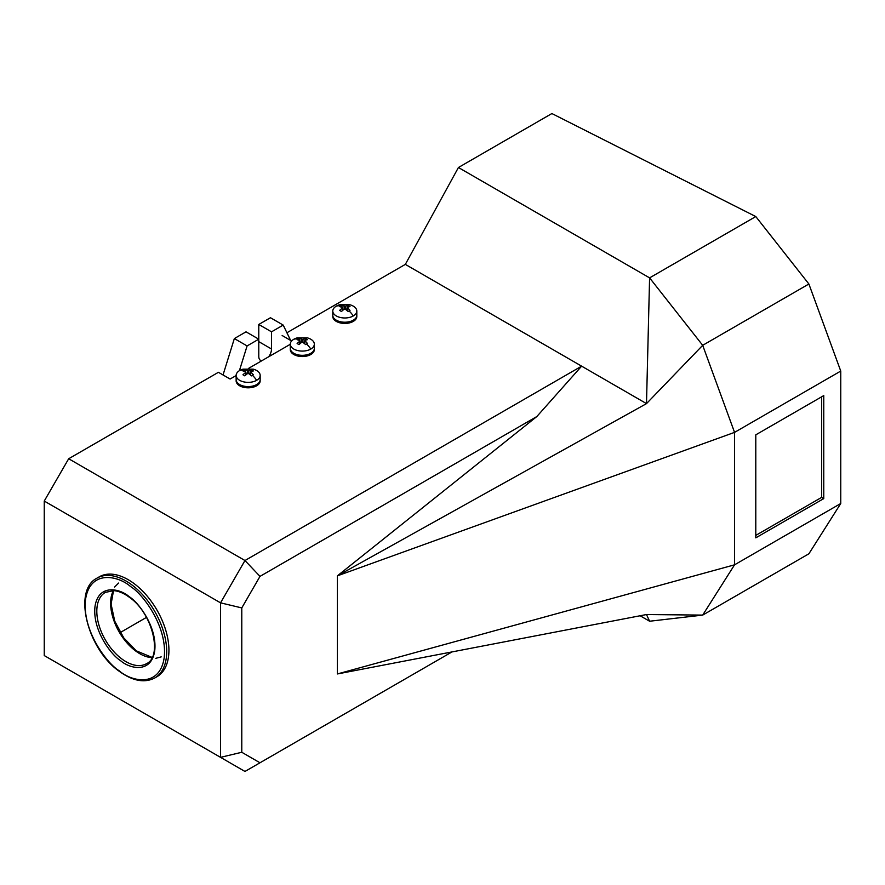 <?xml version="1.0" encoding="UTF-8"?>
<svg xmlns="http://www.w3.org/2000/svg" width="885" height="885" viewBox="0 0 885 885"><rect width="100%" height="100%" fill="white"/><g stroke="black" fill="none" stroke-linecap="round" stroke-linejoin="round"><path stroke-width="1.33" d="M261.628 360.837A9.016 5.199 -60 0 1 260.644 360.483A9.016 5.199 -60 0 1 258.774 356.356L258.774 339.187L247.092 345.924L234.348 338.568L223.031 374.963M258.774 324.474L271.518 331.831L283.2 325.083L270.456 317.726L258.774 324.474L258.774 339.187L246.03 331.831L234.348 338.568M239.404 370.671L247.092 345.924M271.518 331.831L271.518 349A9.016 5.199 -60 0 1 268.664 356.777M283.2 325.083L290.634 340.415M236.14 375.55L230.1 379.034L218.418 372.297L68.676 458.751L244.968 560.526L581.622 366.158L405.33 264.383L286.917 332.749M282.138 335.503L291.63 340.99M290.302 344.287L248.408 368.47M405.33 264.383L458.43 167.508L649.59 277.868L646.492 403.615L581.622 366.158L536.83 416.547L259.991 576.378L241.782 607.918L241.782 752.272L259.991 762.781L451.992 651.924M241.782 607.918L220.542 602.84L220.542 757.35L44.25 655.564L44.25 501.054L220.542 602.84L244.968 560.526L259.991 576.378M44.25 501.054L68.676 458.751M120.238 632.543L146.468 617.398M458.43 167.508L551.886 113.545L755.79 216.559L649.59 277.868L702.69 345.316L808.89 283.997L755.79 216.559M337.362 673.961L646.492 614.533L702.69 615.097L734.55 564.818L337.362 673.961L337.362 575.858L734.55 432.378L702.69 345.316L646.492 403.615L337.362 575.858L536.83 416.547M241.782 752.272L220.542 757.35L244.968 771.454L259.991 762.781M840.75 503.51L734.55 564.818L734.55 432.378L840.75 371.069L840.75 503.51L808.89 553.789L702.69 615.097L649.59 621.237L640.12 615.761M646.492 614.533L649.59 621.237M808.89 283.997L840.75 371.069M755.79 434.834L823.758 395.595L823.758 498.609L755.79 537.848L755.79 434.834M823.758 498.609L821.634 497.381L821.634 396.823M755.79 535.392L821.634 497.381M118.59 583.06L114.596 587.054M154.753 677.987L156.988 676.693A57.669 33.298 -120 0 0 166.845 634.235A57.669 33.298 -120 0 0 133.967 583.503A57.669 33.298 -120 0 0 99.308 576.799L97.085 578.093C72.426 590.151 87.482 649.347 119.353 671.361C132.717 681.03 144.52 683.231 154.753 677.987A57.669 33.298 -120 0 0 164.61 635.519A57.669 33.298 -120 0 0 131.743 584.797A57.669 33.298 -120 0 0 97.085 578.093M155.749 658.329L161.203 656.88M236.14 375.428L236.14 380.882A12.014 6.936 0 0 0 239.912 385.926A12.014 6.936 0 0 0 252.922 387.243A12.014 6.936 0 0 0 260.168 380.882L260.168 379.654A12.014 6.936 180 0 1 252.922 386.026A12.014 6.936 180 0 1 239.912 384.698A12.014 6.936 180 0 1 236.14 379.654A12.014 6.936 180 0 0 239.658 384.555A12.014 6.936 180 0 0 252.756 386.059A12.014 6.936 180 0 0 260.168 379.654L260.168 375.428A12.014 6.936 180 0 1 256.65 380.329A12.014 6.936 180 0 1 239.658 380.329A12.014 6.936 180 0 1 236.14 375.428A12.014 6.936 180 0 1 239.658 370.516A12.014 6.936 180 0 1 243.065 369.145L253.243 369.145A12.014 6.936 180 0 1 256.65 370.516A12.014 6.936 180 0 1 260.168 375.428M290.302 344.154L290.302 349.608A12.014 6.936 0 0 0 293.82 354.509A12.014 6.936 0 0 0 306.918 356.013A12.014 6.936 0 0 0 314.33 349.608L314.33 348.38A12.014 6.936 180 0 1 306.918 354.785A12.014 6.936 180 0 1 293.82 353.292A12.014 6.936 180 0 1 290.302 348.38A12.014 6.936 180 0 0 293.82 353.292A12.014 6.936 180 0 0 306.918 354.785A12.014 6.936 180 0 0 314.33 348.38L314.33 344.154A12.014 6.936 180 0 1 310.812 349.055A12.014 6.936 180 0 1 293.82 349.055A12.014 6.936 180 0 1 290.302 344.154A12.014 6.936 180 0 1 293.82 339.254A12.014 6.936 180 0 1 297.227 337.871L307.405 337.871A12.014 6.936 180 0 1 310.812 339.254A12.014 6.936 180 0 1 314.33 344.154M332.782 311.044L332.782 316.498A12.014 6.936 0 0 0 336.3 321.399A12.014 6.936 0 0 0 349.398 322.903A12.014 6.936 0 0 0 356.81 316.498L356.81 315.27A12.014 6.936 180 0 1 349.398 321.686A12.014 6.936 180 0 1 336.3 320.182A12.014 6.936 180 0 1 332.782 315.27A12.014 6.936 180 0 0 336.3 320.182A12.014 6.936 180 0 0 349.398 321.686A12.014 6.936 180 0 0 356.81 315.27L356.81 311.044A12.014 6.936 180 0 1 353.292 315.945A12.014 6.936 180 0 1 336.3 315.945A12.014 6.936 180 0 1 332.782 311.044A12.014 6.936 180 0 1 336.3 306.144A12.014 6.936 180 0 1 339.707 304.761L349.885 304.761A12.014 6.936 180 0 1 353.292 306.144A12.014 6.936 180 0 1 356.81 311.044M251.484 375.871L253.353 374.786L250.665 371.822A19.481 11.251 -60 0 1 253.353 370.948L251.484 369.864A19.481 11.251 120 0 0 248.796 370.738L244.824 369.864L243.873 370.361L242.955 370.948L245.643 371.822L245.643 372.563A19.481 11.251 120 0 0 242.955 374.786L244.824 375.871A19.481 11.251 -60 0 1 247.512 373.636L248.796 373.636L251.484 375.871M245.643 371.822L245.643 375.118M250.665 375.118L250.665 371.822M246.561 374.355L245.908 372.662M245.565 371.788L244.824 369.864M249.747 374.355L250.4 372.662M250.743 371.788L251.484 369.864M305.646 344.597L307.515 343.524L304.827 340.548A19.481 11.251 -60 0 1 307.515 339.674L305.646 338.59A19.481 11.251 120 0 0 302.958 339.475L298.986 338.59L298.035 339.088L297.117 339.674L299.805 340.548L299.805 341.289A19.481 11.251 120 0 0 297.117 343.524L298.986 344.597A19.481 11.251 -60 0 1 301.674 342.362L302.958 342.362L305.646 344.597M299.805 340.548L299.805 343.845M304.827 343.845L304.827 340.548M300.723 343.081L300.07 341.4M299.727 340.515L298.986 338.59M303.909 343.081L304.562 341.4M304.905 340.515L305.646 338.59M348.126 311.487L349.995 310.414L347.307 307.438A19.481 11.251 -60 0 1 349.995 306.564L348.126 305.491A19.481 11.251 120 0 0 345.438 306.365L341.466 305.491L340.515 305.989L339.597 306.564L342.285 307.438L342.285 308.179A19.481 11.251 120 0 0 339.597 310.414L341.466 311.487A19.481 11.251 -60 0 1 344.154 309.252L345.438 309.252L348.126 311.487M342.285 307.438L342.285 310.735M347.307 310.735L347.307 307.438M343.203 309.971L342.55 308.29M342.207 307.405L341.466 305.491M346.389 309.971L347.042 308.29M347.385 307.405L348.126 305.491M258.774 341.632L271.518 349M113.357 590.627A41.153 23.762 -120 0 0 135.571 650.917A41.153 23.762 -120 0 0 152.032 657.621M129.166 596.667C120.603 588.89 98.6 583.071 95.005 606.446C92.228 630.419 111.643 655.42 120.548 660.63C129.11 668.418 151.114 674.226 154.709 650.862C157.486 626.879 138.071 601.877 129.166 596.667M121.765 658.894A41.153 23.762 60 0 1 98.301 622.697A41.153 23.762 60 0 1 105.337 592.397L113.645 590.638C118.579 591.003 123.8 593.204 129.332 597.253C152.607 613.017 162.84 656.67 146.49 663.673A41.153 23.762 60 0 1 121.765 658.894M119.187 670.764C107.461 663.905 81.885 630.972 85.546 599.399C90.281 568.624 119.254 576.279 130.526 586.534C142.253 593.392 167.829 626.326 164.167 657.898C159.433 688.674 130.46 681.019 119.187 670.764M256.65 380.329A19.525 11.273 -120 0 0 252.435 375.306M243.873 370.361A19.525 11.273 -120 0 0 239.658 370.516M247.512 373.636L247.512 370.738M248.796 373.636L248.796 370.738M310.812 349.055A19.525 11.273 -120 0 0 306.597 344.033M298.035 339.088A19.525 11.273 -120 0 0 293.82 339.254M301.674 342.362L301.674 339.475M302.958 342.362L302.958 339.475M353.292 315.945A19.525 11.273 -120 0 0 349.077 310.923M340.515 305.989A19.525 11.273 -120 0 0 336.3 306.144M344.154 309.252L344.154 306.365M345.438 309.252L345.438 306.365M113.523 590.638L111.09 604.145L114.74 621.17L123.8 637.941L136.312 650.84L152.286 657.478M245.908 374.886L245.908 372.154M250.4 374.886L250.4 372.154M300.07 343.623L300.07 340.88M304.562 343.623L304.562 340.88M342.55 310.513L342.55 307.77M347.042 310.513L347.042 307.77"/></g></svg>
